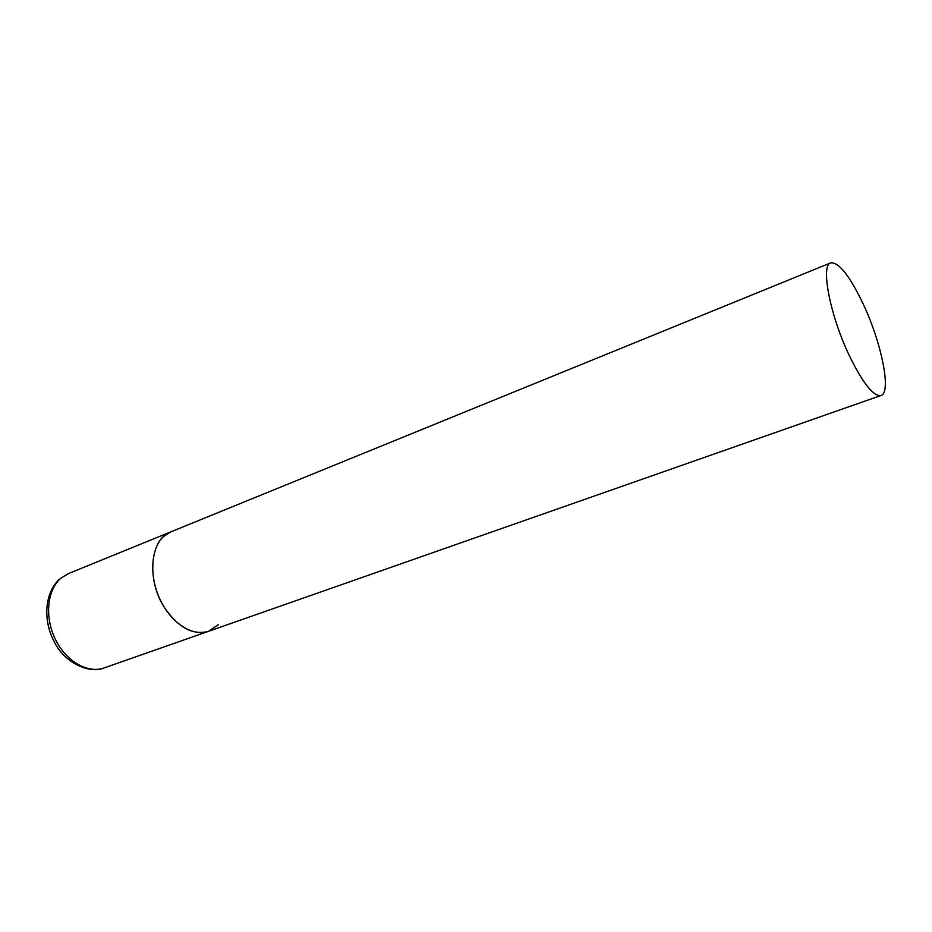 <?xml version="1.0" encoding="UTF-8"?>
<svg xmlns="http://www.w3.org/2000/svg" width="932" height="932" viewBox="0 0 932 932"><rect width="100%" height="100%" fill="white"/><g stroke="black" fill="none" stroke-linecap="round" stroke-linejoin="round"><path stroke-width="1.4" d="M218.356 624.685L208.5 631.325C192.982 636.987 171.371 623.38 160.234 599.858C148.98 576.43 150.751 548.179 163.589 536.517L170.812 531.869C150.099 538.894 146.138 579.855 164.661 607.897C178.373 627.69 192.994 635.496 208.5 631.325L104.058 667.953C87.853 673.836 66.032 661.429 55.314 639.236C44.456 617.124 47.148 589.991 60.731 578.364L68.316 573.646L60.126 578.655M863.789 305.265C850.089 276.256 839.068 262.125 830.727 262.847C820.51 264.968 829.795 314.399 848.796 354.521C862.566 382.889 873.296 396.554 880.985 395.494C891.598 392.756 881.788 343.873 863.789 305.265M104.058 667.953C90.707 673.906 65.205 664.003 54.417 642.16C42.756 620.561 44.654 593.113 59.007 579.657M830.727 262.847L68.316 573.646M208.5 631.325L880.985 395.494"/></g></svg>
